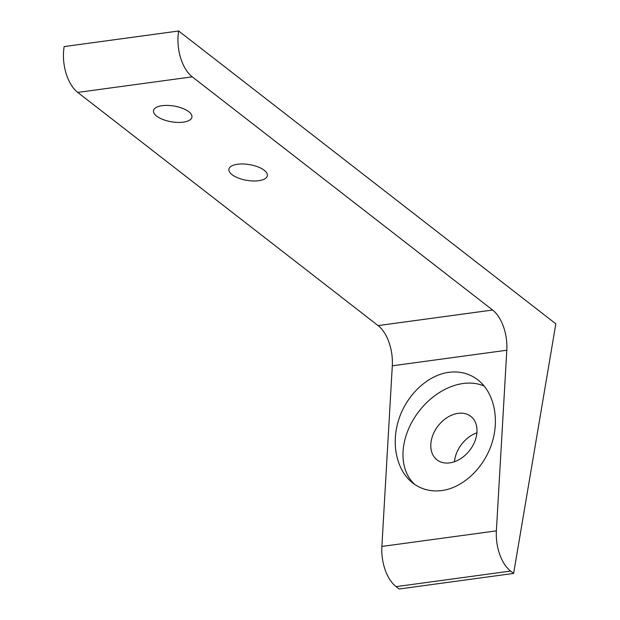 <?xml version="1.0" encoding="UTF-8"?>
<svg xmlns="http://www.w3.org/2000/svg" width="620" height="620" viewBox="0 0 620 620"><rect width="100%" height="100%" fill="white"/><g stroke="black" fill="none" stroke-linecap="round" stroke-linejoin="round"><path stroke-width="0.93" d="M484.236 386.082A60.698 44.028 -52.2 0 0 463.14 383.509A60.698 44.028 -52.2 0 0 409.89 426.041A60.698 44.028 -52.2 0 0 414.873 484.538M441.905 490.56C430.931 491.931 421.22 489.42 412.773 483.019C396.63 470.526 390.801 443.974 398.807 419.399C406.767 394.816 427.606 375.17 448.733 372.326C459.707 370.954 469.418 373.465 477.865 379.866C494 392.359 499.836 418.918 491.823 443.486C483.864 468.069 463.024 487.723 441.905 490.56M449.717 462.884A27.536 19.98 -52.2 0 0 474.176 442.936A27.536 19.98 -52.2 0 0 470.789 416.361A27.536 19.98 -52.2 0 0 458.095 413.339A27.536 19.98 -52.2 0 0 433.628 433.287A27.536 19.98 -52.2 0 0 437.015 459.862A27.536 19.98 -52.2 0 0 449.717 462.884M188.798 111.724A19.491 7.983 9.6 0 1 191.929 117.165A19.491 7.983 9.6 0 1 177.607 122.404A19.491 7.983 9.6 0 1 156.627 116.103A19.491 7.983 9.6 0 1 153.496 110.662A19.491 7.983 9.6 0 1 167.819 105.416A19.491 7.983 9.6 0 1 188.798 111.724M264.236 170.291A19.491 7.983 9.6 0 1 267.367 175.724A19.491 7.983 9.6 0 1 253.037 180.97A19.491 7.983 9.6 0 1 232.058 174.662A19.491 7.983 9.6 0 1 228.927 169.229A19.491 7.983 9.6 0 1 243.257 163.982A19.491 7.983 9.6 0 1 264.236 170.291M476.92 432.799A27.536 19.98 -52.2 0 0 454.46 461.722M510.586 571.067A34.681 19.189 -97.7 0 1 496.38 530.867L506.811 350.23A34.681 19.189 82.3 0 0 492.606 310.023L192.246 76.841A34.681 19.189 -97.7 0 1 178.668 31L555.838 323.826L513.624 573.423L510.586 571.067L396.079 586.644A34.681 19.189 82.3 0 1 381.874 546.445L392.305 365.8L506.811 350.23M492.606 310.023L378.099 325.601A34.681 19.189 -97.7 0 1 392.305 365.8M378.099 325.601L77.74 92.419L192.246 76.841M178.668 31L64.162 46.578A34.681 19.189 82.3 0 0 77.74 92.419M513.624 573.423L399.117 589L396.079 586.644M496.38 530.867L381.874 546.445"/></g></svg>
